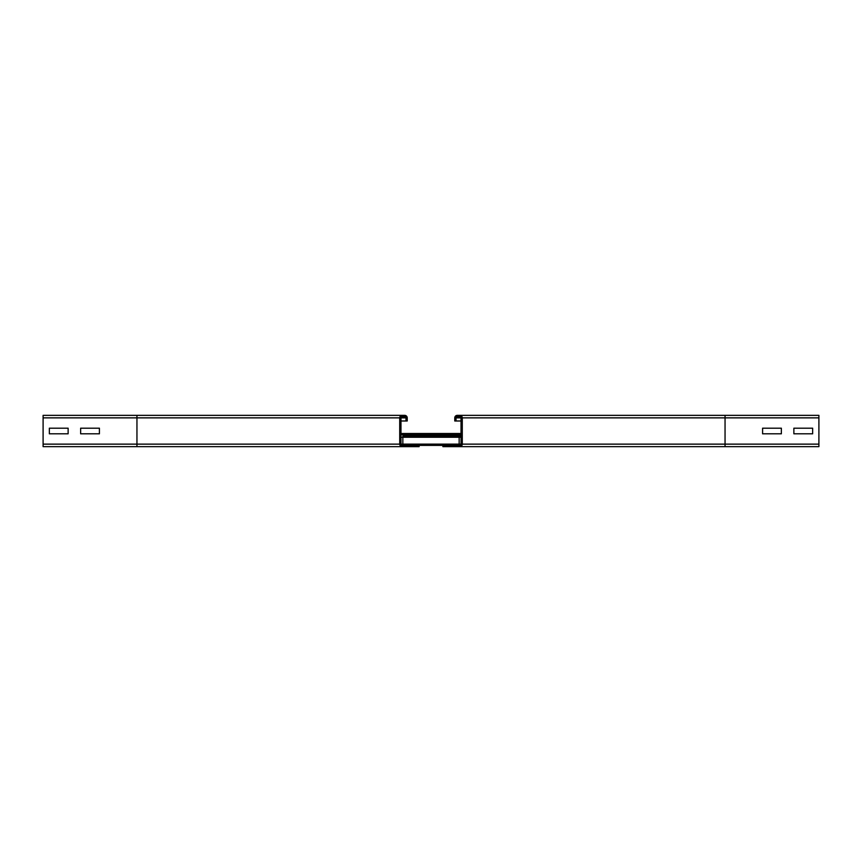 <?xml version="1.0" encoding="UTF-8"?>
<svg xmlns="http://www.w3.org/2000/svg" width="862" height="862" viewBox="0 0 862 862"><rect width="100%" height="100%" fill="white"/><g stroke="black" fill="none" stroke-linecap="round" stroke-linejoin="round"><path stroke-width="1.29" d="M762.59 428.188L781.36 428.188L781.36 433.812L762.59 433.812L762.59 428.188L781.36 428.188L781.36 433.812L762.59 433.812L762.59 428.188M793.87 428.188L812.64 428.188L812.64 433.812L793.87 433.812L793.87 428.188L812.64 428.188L812.64 433.812L793.87 433.812L793.87 428.188M459.78 446.645L725.05 446.645L459.78 446.645A2.5 2.5 0 0 0 462.28 444.135L462.28 417.865A2.5 2.5 0 0 0 459.78 415.355L457.28 415.355A2.5 2.5 0 0 0 454.77 417.865L454.77 420.99L456.03 420.99L456.03 417.865A1.25 1.25 0 0 1 457.28 416.615L459.78 416.615A1.25 1.25 0 0 1 461.03 417.865L461.03 444.135A1.25 1.25 0 0 1 459.78 445.385L442.885 445.385L442.885 446.645L818.9 446.645L818.9 415.355L725.05 415.355L818.9 415.355M459.78 415.355L725.05 415.355L725.05 417.865L818.9 417.865M454.77 420.99L461.03 420.99M99.41 428.188L99.41 433.812L80.64 433.812L80.64 428.188L99.41 428.188L99.41 433.812L80.64 433.812L80.64 428.188L99.41 428.188M407.23 420.99L407.23 417.865A2.5 2.5 0 0 0 404.72 415.355L402.22 415.355A2.5 2.5 0 0 0 399.72 417.865L399.72 444.135A2.5 2.5 0 0 0 402.22 446.645L419.115 446.645L419.115 445.385L402.22 445.385A1.25 1.25 0 0 1 400.97 444.135L400.97 417.865A1.25 1.25 0 0 1 402.22 416.615L404.72 416.615A1.25 1.25 0 0 1 405.97 417.865L405.97 420.99L407.23 420.99M68.13 428.188L68.13 433.812L49.36 433.812L49.36 428.188L68.13 428.188L68.13 433.812L49.36 433.812L49.36 428.188L68.13 428.188M404.72 415.355L43.1 415.355L43.1 446.645L402.22 446.645M136.95 446.645L136.95 415.355L402.22 415.355M400.97 420.99L405.97 420.99M402.845 445.385L402.845 436.01L461.03 436.01L402.845 436.01M459.155 445.385L459.155 436.01M419.115 445.385L442.885 445.385M400.97 433.5L461.03 433.5M725.05 446.645L725.05 444.135L818.9 444.135M462.28 444.135L725.05 444.135L725.05 417.865L462.28 417.865M454.77 417.865L461.03 417.865M43.1 444.135L399.72 444.135M43.1 417.865L399.72 417.865M400.97 417.865L405.97 417.865M400.97 437.26L461.03 437.26M400.97 444.135L461.03 444.135M400.97 434.75L461.03 434.75"/></g></svg>
